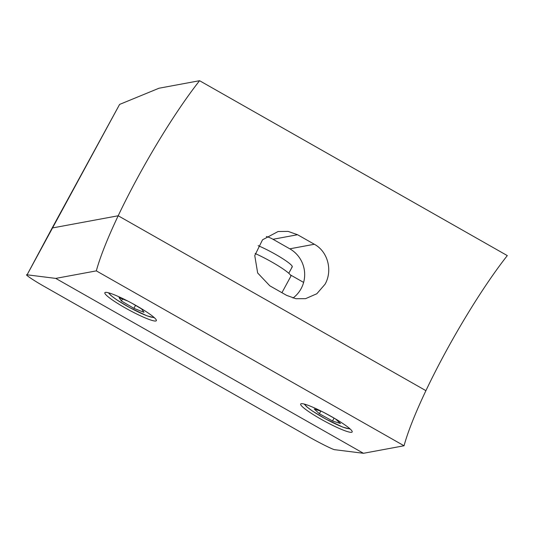 <?xml version="1.0" encoding="UTF-8"?>
<svg xmlns="http://www.w3.org/2000/svg" width="534" height="534" viewBox="0 0 534 534"><rect width="100%" height="100%" fill="white"/><g stroke="black" fill="none" stroke-linecap="round" stroke-linejoin="round"><path stroke-width="0.8" d="M258.129 245.673A24.417 3.057 28.5 0 1 281.184 257.708A24.417 3.057 28.5 0 1 292.252 266.873A24.417 3.057 28.5 0 1 291.771 267.147M290.356 274.883L303.612 282.419M351.592 432.3A29.297 3.671 -151.5 0 0 352.166 431.973A29.297 3.671 -151.5 0 0 330.139 415.846A29.297 3.671 -151.5 0 0 301.236 403.684A29.297 3.671 -151.5 0 0 300.669 404.011A29.297 3.671 -151.5 0 0 322.696 420.138A29.297 3.671 -151.5 0 0 351.592 432.3M155.768 321.007A29.297 3.671 -151.5 0 0 156.342 320.674A29.297 3.671 -151.5 0 0 134.314 304.547A29.297 3.671 -151.5 0 0 105.418 292.385A29.297 3.671 -151.5 0 0 104.844 292.712A29.297 3.671 -151.5 0 0 126.872 308.839A29.297 3.671 -151.5 0 0 155.768 321.007M96.327 270.878A138.032 20.953 -60.4 0 1 118.194 215.769L425.918 390.661A138.032 20.953 -60.4 0 1 507.3 255.599L199.576 80.707A138.032 20.953 -60.4 0 0 118.194 215.769L52.539 227.931L118.194 215.769L425.918 390.661A138.032 20.953 -60.4 0 0 404.044 445.77L96.327 270.878L55.743 278.401L363.46 453.293L404.044 445.77M363.46 453.293L334.805 449.701C333.71 450.008 319.065 442.719 308.185 436.452L45.223 286.998C33.956 280.684 23.983 273.982 27.087 274.81L52.032 228.225A26.046 3.264 28.5 0 1 52.539 227.931A26.046 3.264 -151.5 0 0 52.032 228.225L119.603 104.417L27.087 274.81L55.743 278.401M321.775 411.42L314.206 409.011L319.372 413.73L332.515 420.986L340.492 423.522L335.372 418.843M334.958 418.603L324.058 412.582M334.077 418.115L332.515 420.986M320.794 411.107L319.372 413.73M127.806 301.069L119.055 297.612L121.432 300.982L133.907 308.338L144 312.323L141.623 308.952L132.045 303.305M135.523 305.355L133.907 308.338M122.52 298.98L121.432 300.982M255.139 253.51A27.668 3.471 28.5 0 1 279.816 266.813A27.668 3.471 28.5 0 1 290.856 276.258L281.925 292.699M266.339 236.529A29.297 28.723 -100.5 0 1 273.007 239.279L289.795 248.817A29.297 28.723 -100.5 0 1 301.103 288.674A29.297 28.723 -100.5 0 1 292.986 298.045M325.046 284.235L316.822 293.753L305.561 298.666L295.896 298.713L286.604 295.362L269.817 285.817L257.655 272.974L254.758 255.579L262.521 239.813L278.107 231.509L288.126 231.402L297.558 234.726L314.346 244.265C328.036 251.614 332.762 270.745 325.046 284.235M199.576 80.707L158.998 88.23L119.603 104.417M349.476 428.388A25.238 3.164 28.5 0 1 349.036 428.595A25.238 3.164 28.5 0 1 324.458 418.289A25.238 3.164 28.5 0 1 305.141 404.311M109.316 293.019A25.238 3.164 -151.5 0 0 128.661 307.003A25.238 3.164 -151.5 0 0 153.218 317.296A25.238 3.164 -151.5 0 0 153.652 317.089M314.346 244.265L289.795 248.817M297.558 234.726L273.007 239.279M304.18 404.044L306.776 406.835L312.61 411.167L325.9 419.11L342.888 427.16L350.224 429.042M108.362 292.752L110.959 295.536L116.792 299.868L130.082 307.811L147.064 315.861L154.393 317.743M288.774 273.268L292.252 266.873"/></g></svg>
